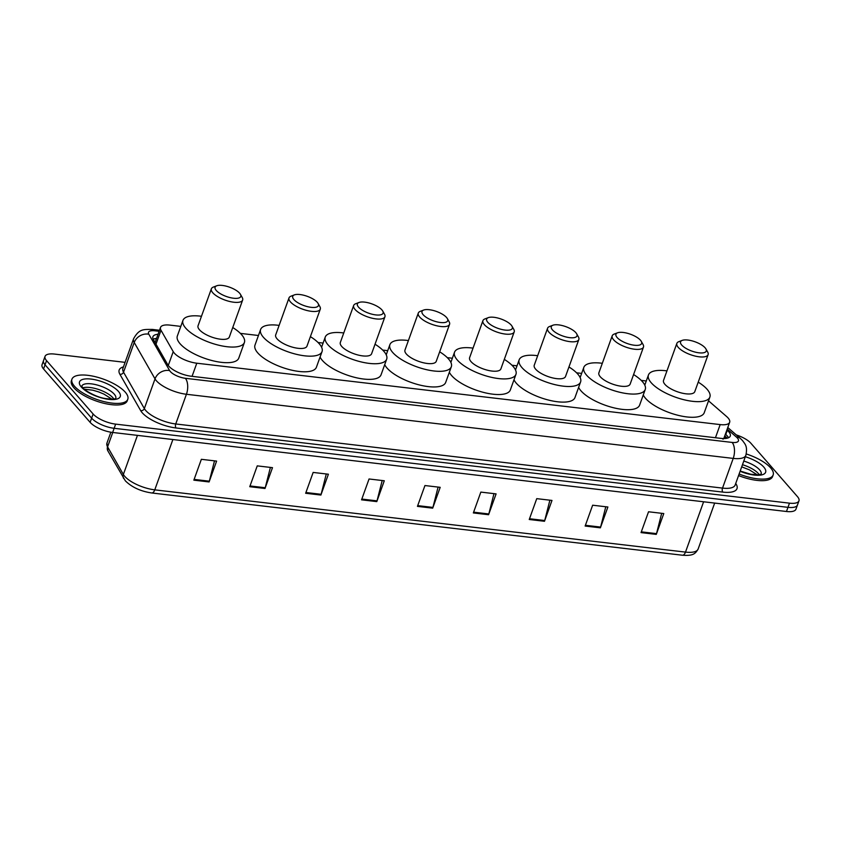 <?xml version="1.0" encoding="UTF-8"?>
<svg xmlns="http://www.w3.org/2000/svg" width="841" height="841" viewBox="0 0 841 841"><rect width="100%" height="100%" fill="white"/><g stroke="black" fill="none" stroke-linecap="round" stroke-linejoin="round"><path stroke-width="1.26" d="M180.804 326.392L169.998 325.12A17.808 6.413 19.8 0 0 160.526 327.433A17.808 6.413 19.8 0 0 160.999 330.261L173.235 351.654A17.808 6.413 19.8 0 0 174.266 353.073A17.808 6.413 19.8 0 0 196.794 363.207L720.18 424.589A17.808 6.413 19.8 0 0 729.662 422.287A17.808 6.413 19.8 0 0 726.656 416.568L708.532 400.821M723.817 438.382L723.008 439.191M646.277 380.994L641.22 380.395M581.646 373.404L576.59 372.815M517.005 365.824L511.948 365.236M452.363 358.245L447.307 357.656M387.722 350.665L382.666 350.066M323.091 343.086L318.035 342.487M258.45 335.496L240.379 333.383M158.055 334.287A17.808 6.413 19.8 0 0 152.904 336.736A17.808 6.413 19.8 0 0 153.377 339.564L167.748 364.7A17.808 6.413 19.8 0 0 168.789 366.119A17.808 6.413 19.8 0 0 191.306 376.253L720.811 438.361A17.808 6.413 19.8 0 0 730.282 436.048A17.808 6.413 19.8 0 0 727.276 430.329L726.887 429.993M736.274 434.902A17.808 6.413 -160.2 0 1 750.876 443.239L797.447 496.611A17.808 6.413 -160.2 0 1 798.95 500.858A17.808 6.413 -160.2 0 1 789.478 503.16L115.648 424.127A17.808 6.413 -160.2 0 1 93.13 414.003L46.56 360.631A17.808 6.413 -160.2 0 1 45.046 356.384A17.808 6.413 -160.2 0 1 54.528 354.072L125.088 362.355M798.95 500.858L795.954 509.194A17.808 6.413 -160.2 0 1 786.472 511.496L112.652 432.463A17.808 6.413 -160.2 0 1 90.124 422.34L43.553 368.968L45.057 364.794A17.808 6.413 -160.2 0 1 43.553 360.547A17.808 6.413 -160.2 0 0 45.057 364.794L91.627 418.166L45.057 364.794L46.56 360.631M112.652 432.463L114.145 428.3A17.808 6.413 -160.2 0 1 91.627 418.166A17.808 6.413 -160.2 0 0 114.145 428.3L787.975 507.333L114.145 428.3L115.648 424.127M797.447 505.02A17.808 6.413 -160.2 0 1 787.975 507.333A17.808 6.413 -160.2 0 0 797.447 505.02M725.384 434.156L725.783 434.503A17.808 6.413 -160.2 0 1 728.506 437.762M153.178 339.196A17.808 6.413 -160.2 0 1 156.563 338.45M661.678 513.304L656.516 533.636A4.752 2.407 96.7 0 1 656.285 534.392L663.78 513.557L648.537 511.77L641.042 532.605L656.285 534.392M605.783 506.755L600.611 527.076A4.752 2.407 96.7 0 1 600.379 527.833L607.885 506.997L592.642 505.21L585.136 526.045L600.379 527.833M549.877 500.195L544.716 520.526A4.752 2.407 96.7 0 1 544.484 521.283L551.99 500.437L536.747 498.65L529.241 519.496L544.484 521.283M493.982 493.635L488.821 513.967A4.752 2.407 96.7 0 1 488.589 514.724L496.095 493.888L480.842 492.101L473.346 512.936L488.589 514.724M214.497 460.857L209.325 481.189A4.752 2.407 96.7 0 1 209.094 481.946L216.6 461.099L201.356 459.312L193.851 480.158L209.094 481.946M270.392 467.417L265.23 487.738A4.752 2.407 96.7 0 1 264.999 488.495L272.495 467.659L257.251 465.872L249.756 486.708L264.999 488.495M326.287 473.967L321.125 494.298A4.752 2.407 96.7 0 1 320.894 495.055L328.4 474.219L313.157 472.432L305.651 493.268L320.894 495.055M382.192 480.526L377.02 500.858A4.752 2.407 96.7 0 1 376.789 501.614L384.295 480.768L369.052 478.981L361.546 499.827L376.789 501.614M438.087 487.086L432.926 507.407A4.752 2.407 96.7 0 1 432.695 508.164L440.19 487.328L424.947 485.541L417.441 506.377L432.695 508.164M43.553 368.968A17.808 6.413 -160.2 0 1 42.05 364.721L45.046 356.384M125.288 392.19A29.677 10.681 -160.2 0 1 127.8 399.265A29.677 10.681 -160.2 0 1 104.316 401.693A29.677 10.681 -160.2 0 1 74.471 386.229A29.677 10.681 -160.2 0 1 71.958 379.154A29.677 10.681 -160.2 0 1 95.443 376.726A29.677 10.681 -160.2 0 1 125.288 392.19M127.8 399.265L127.233 400.821A29.677 10.681 -160.2 0 1 103.748 403.26A29.677 10.681 -160.2 0 1 73.913 387.796A29.677 10.681 -160.2 0 1 71.401 380.721L71.958 379.154M239.622 293.204A13.645 4.909 -160.2 0 1 240.431 294.318A13.645 4.909 -160.2 0 1 232.452 298.082A13.645 4.909 -160.2 0 1 216.253 290.46A13.645 4.909 -160.2 0 1 216.736 285.782A13.645 4.909 -160.2 0 1 228.458 286.813A13.645 4.909 -160.2 0 1 239.622 293.204M240.431 294.318L242.208 297.462A16.62 5.982 -160.2 0 1 242.639 300.069A16.62 5.982 -160.2 0 1 229.488 301.435A16.62 5.982 -160.2 0 1 212.773 292.773A16.62 5.982 -160.2 0 1 211.364 288.81A16.62 5.982 -160.2 0 1 213.362 287.075L216.736 285.782M211.364 288.81L198.045 325.793A16.62 5.982 19.8 0 0 199.454 329.756A16.62 5.982 19.8 0 0 216.169 338.418A16.62 5.982 19.8 0 0 229.32 337.052L242.639 300.069M232.747 327.538A32.641 11.753 -160.2 0 1 241.63 334.707A32.641 11.753 -160.2 0 1 244.395 342.487A32.641 11.753 -160.2 0 1 218.565 345.167A32.641 11.753 -160.2 0 1 185.735 328.148A32.641 11.753 -160.2 0 1 182.97 320.368A32.641 11.753 -160.2 0 1 201.472 316.279M244.395 342.487L238.77 358.108A32.641 11.753 -160.2 0 1 212.931 360.789A32.641 11.753 -160.2 0 1 180.111 343.78A32.641 11.753 -160.2 0 1 177.346 336.001L182.97 320.368M317.278 302.308A13.645 4.909 -160.2 0 1 318.077 303.422A13.645 4.909 -160.2 0 1 310.098 307.186A13.645 4.909 -160.2 0 1 293.898 299.575A13.645 4.909 -160.2 0 1 294.382 294.886A13.645 4.909 -160.2 0 1 306.103 295.927A13.645 4.909 -160.2 0 1 317.278 302.308M318.077 303.422L319.853 306.566A16.62 5.982 -160.2 0 1 320.284 309.173A16.62 5.982 -160.2 0 1 307.133 310.539A16.62 5.982 -160.2 0 1 290.418 301.877A16.62 5.982 -160.2 0 1 289.01 297.914A16.62 5.982 -160.2 0 1 291.007 296.179L294.382 294.886M289.01 297.914L275.69 334.907A16.62 5.982 19.8 0 0 277.099 338.87A16.62 5.982 19.8 0 0 293.814 347.522A16.62 5.982 19.8 0 0 306.965 346.166L320.284 309.173M310.392 336.652A32.641 11.753 -160.2 0 1 319.275 343.811A32.641 11.753 -160.2 0 1 322.04 351.591A32.641 11.753 -160.2 0 1 296.211 354.271A32.641 11.753 -160.2 0 1 263.38 337.252A32.641 11.753 -160.2 0 1 260.615 329.483A32.641 11.753 -160.2 0 1 279.117 325.393M322.04 351.591L316.416 367.223A32.641 11.753 -160.2 0 1 290.587 369.903A32.641 11.753 -160.2 0 1 257.756 352.884A32.641 11.753 -160.2 0 1 254.991 345.104L260.615 329.483M381.909 309.898A13.645 4.909 -160.2 0 1 382.718 311.002A13.645 4.909 -160.2 0 1 374.739 314.765A13.645 4.909 -160.2 0 1 358.539 307.154A13.645 4.909 -160.2 0 1 359.012 302.476A13.645 4.909 -160.2 0 1 370.744 303.506A13.645 4.909 -160.2 0 1 381.909 309.898M382.718 311.002L384.495 314.145A16.62 5.982 -160.2 0 1 384.926 316.752A16.62 5.982 -160.2 0 1 371.775 318.119A16.62 5.982 -160.2 0 1 355.06 309.456A16.62 5.982 -160.2 0 1 353.651 305.504A16.62 5.982 -160.2 0 1 355.648 303.759L359.012 302.476M353.651 305.504L340.332 342.487A16.62 5.982 19.8 0 0 341.74 346.45A16.62 5.982 19.8 0 0 358.455 355.112A16.62 5.982 19.8 0 0 371.606 353.746L384.926 316.752M375.033 344.232A32.641 11.753 -160.2 0 1 383.916 351.391A32.641 11.753 -160.2 0 1 386.681 359.17A32.641 11.753 -160.2 0 1 360.852 361.851A32.641 11.753 -160.2 0 1 328.022 344.842A32.641 11.753 -160.2 0 1 325.257 337.062A32.641 11.753 -160.2 0 1 343.759 332.973M386.681 359.17L381.057 374.802A32.641 11.753 -160.2 0 1 355.217 377.483A32.641 11.753 -160.2 0 1 322.397 360.463A32.641 11.753 -160.2 0 1 320.074 357.047M446.55 317.478A13.645 4.909 -160.2 0 1 447.349 318.581A13.645 4.909 -160.2 0 1 439.38 322.355A13.645 4.909 -160.2 0 1 423.17 314.734A13.645 4.909 -160.2 0 1 423.654 310.056A13.645 4.909 -160.2 0 1 435.375 311.086A13.645 4.909 -160.2 0 1 446.55 317.478M447.349 318.581L449.136 321.735A16.62 5.982 -160.2 0 1 449.557 324.342A16.62 5.982 -160.2 0 1 436.405 325.698A16.62 5.982 -160.2 0 1 419.691 317.036A16.62 5.982 -160.2 0 1 418.292 313.083A16.62 5.982 -160.2 0 1 420.279 311.349L423.654 310.056M418.292 313.083L404.973 350.066A16.62 5.982 19.8 0 0 406.382 354.029A16.62 5.982 19.8 0 0 423.097 362.692A16.62 5.982 19.8 0 0 436.248 361.325L449.557 324.342M439.664 351.811A32.641 11.753 -160.2 0 1 448.558 358.981A32.641 11.753 -160.2 0 1 451.323 366.76A32.641 11.753 -160.2 0 1 425.483 369.43A32.641 11.753 -160.2 0 1 392.663 352.421A32.641 11.753 -160.2 0 1 389.898 344.642A32.641 11.753 -160.2 0 1 408.4 340.552M451.323 366.76L445.698 382.382A32.641 11.753 -160.2 0 1 419.859 385.062A32.641 11.753 -160.2 0 1 387.028 368.053A32.641 11.753 -160.2 0 1 384.715 364.626M511.191 325.057A13.645 4.909 -160.2 0 1 511.99 326.171A13.645 4.909 -160.2 0 1 504.022 329.935A13.645 4.909 -160.2 0 1 487.812 322.313A13.645 4.909 -160.2 0 1 488.295 317.635A13.645 4.909 -160.2 0 1 500.017 318.665A13.645 4.909 -160.2 0 1 511.191 325.057M511.99 326.171L513.767 329.315A16.62 5.982 -160.2 0 1 514.198 331.922A16.62 5.982 -160.2 0 1 501.047 333.288A16.62 5.982 -160.2 0 1 484.332 324.626A16.62 5.982 -160.2 0 1 482.923 320.663A16.62 5.982 -160.2 0 1 484.921 318.928L488.295 317.635M482.923 320.663L469.614 357.656A16.62 5.982 19.8 0 0 471.013 361.609A16.62 5.982 19.8 0 0 487.727 370.271A16.62 5.982 19.8 0 0 500.879 368.905L514.198 331.922M504.306 359.391A32.641 11.753 -160.2 0 1 513.199 366.56A32.641 11.753 -160.2 0 1 515.954 374.34A32.641 11.753 -160.2 0 1 490.124 377.02A32.641 11.753 -160.2 0 1 457.294 360.001A32.641 11.753 -160.2 0 1 454.529 352.221A32.641 11.753 -160.2 0 1 473.041 348.132M515.954 374.34L510.329 389.972A32.641 11.753 -160.2 0 1 484.5 392.642A32.641 11.753 -160.2 0 1 451.67 375.633A32.641 11.753 -160.2 0 1 449.357 372.216M575.822 332.637A13.645 4.909 -160.2 0 1 576.632 333.751A13.645 4.909 -160.2 0 1 568.653 337.514A13.645 4.909 -160.2 0 1 552.453 329.893A13.645 4.909 -160.2 0 1 552.936 325.215A13.645 4.909 -160.2 0 1 564.658 326.255A13.645 4.909 -160.2 0 1 575.822 332.637M576.632 333.751L578.408 336.894A16.62 5.982 -160.2 0 1 578.839 339.501A16.62 5.982 -160.2 0 1 565.688 340.868A16.62 5.982 -160.2 0 1 548.973 332.206A16.62 5.982 -160.2 0 1 547.565 328.242A16.62 5.982 -160.2 0 1 549.562 326.508L552.936 325.215M547.565 328.242L534.245 365.236A16.62 5.982 19.8 0 0 535.654 369.188A16.62 5.982 19.8 0 0 552.369 377.851A16.62 5.982 19.8 0 0 565.52 376.495L578.839 339.501M568.947 366.97A32.641 11.753 -160.2 0 1 577.83 374.14A32.641 11.753 -160.2 0 1 580.595 381.919A32.641 11.753 -160.2 0 1 554.766 384.6A32.641 11.753 -160.2 0 1 521.935 367.58A32.641 11.753 -160.2 0 1 519.17 359.801A32.641 11.753 -160.2 0 1 537.672 355.711M580.595 381.919L574.971 397.551A32.641 11.753 -160.2 0 1 549.141 400.221A32.641 11.753 -160.2 0 1 516.311 383.212A32.641 11.753 -160.2 0 1 513.998 379.796M640.464 340.216A13.645 4.909 -160.2 0 1 641.273 341.33A13.645 4.909 -160.2 0 1 633.294 345.094A13.645 4.909 -160.2 0 1 617.094 337.483A13.645 4.909 -160.2 0 1 617.567 332.805A13.645 4.909 -160.2 0 1 629.289 333.835A13.645 4.909 -160.2 0 1 640.464 340.216M641.273 341.33L643.05 344.474A16.62 5.982 -160.2 0 1 643.47 347.081A16.62 5.982 -160.2 0 1 630.319 348.447A16.62 5.982 -160.2 0 1 613.615 339.785A16.62 5.982 -160.2 0 1 612.206 335.822A16.62 5.982 -160.2 0 1 614.193 334.087L617.567 332.805M612.206 335.822L598.887 372.815A16.62 5.982 19.8 0 0 600.295 376.779A16.62 5.982 19.8 0 0 617.01 385.441A16.62 5.982 19.8 0 0 630.161 384.074L643.47 347.081M633.588 374.56A32.641 11.753 -160.2 0 1 642.471 381.719A32.641 11.753 -160.2 0 1 645.236 389.499A32.641 11.753 -160.2 0 1 619.407 392.179A32.641 11.753 -160.2 0 1 586.576 375.17A32.641 11.753 -160.2 0 1 583.812 367.391A32.641 11.753 -160.2 0 1 602.314 363.301M645.236 389.499L639.612 405.131A32.641 11.753 -160.2 0 1 613.772 407.811A32.641 11.753 -160.2 0 1 580.942 390.792A32.641 11.753 -160.2 0 1 578.629 387.375M705.105 347.806A13.645 4.909 -160.2 0 1 705.904 348.91A13.645 4.909 -160.2 0 1 697.935 352.673A13.645 4.909 -160.2 0 1 681.725 345.062A13.645 4.909 -160.2 0 1 682.209 340.384A13.645 4.909 -160.2 0 1 693.93 341.414A13.645 4.909 -160.2 0 1 705.105 347.806M705.904 348.91L707.68 352.053A16.62 5.982 -160.2 0 1 708.111 354.671A16.62 5.982 -160.2 0 1 694.96 356.027A16.62 5.982 -160.2 0 1 678.245 347.365A16.62 5.982 -160.2 0 1 676.847 343.412A16.62 5.982 -160.2 0 1 678.834 341.667L682.209 340.384M676.847 343.412L663.528 380.395A16.62 5.982 19.8 0 0 664.937 384.358A16.62 5.982 19.8 0 0 681.641 393.02A16.62 5.982 19.8 0 0 694.792 391.654L708.111 354.671M698.219 382.14A32.641 11.753 -160.2 0 1 707.113 389.299A32.641 11.753 -160.2 0 1 709.878 397.078A32.641 11.753 -160.2 0 1 684.038 399.759A32.641 11.753 -160.2 0 1 651.207 382.75A32.641 11.753 -160.2 0 1 648.453 374.97A32.641 11.753 -160.2 0 1 666.955 370.881M709.878 397.078L704.243 412.71A32.641 11.753 -160.2 0 1 678.414 415.391A32.641 11.753 -160.2 0 1 645.583 398.371A32.641 11.753 -160.2 0 1 643.27 394.955M746.261 453.961A29.677 10.681 -160.2 0 1 770.65 467.89A29.677 10.681 -160.2 0 1 773.163 474.955A29.677 10.681 -160.2 0 1 739.123 474.009M773.163 474.955L772.606 476.521A29.677 10.681 -160.2 0 1 738.566 475.575M168.263 365.478L173.235 351.654M725.762 438.445A17.808 12.173 131 0 0 724.038 437.898M192.063 376.337L196.794 363.207M155.995 344.148L160.999 330.261M715.449 437.73L720.18 424.589M159.128 331.301L154.828 330.797A11.869 4.268 19.8 0 0 148.825 334.224L169.63 370.597A11.869 4.268 19.8 0 0 170.324 371.543A11.869 4.268 19.8 0 0 185.335 378.292L732.122 442.429A11.869 4.268 19.8 0 0 737.431 438.066A11.869 4.268 19.8 0 0 736.432 437.078L727.213 429.068M732.122 442.429A11.869 6.013 -83.3 0 1 733.215 458.408L186.429 394.271A23.737 8.547 -160.2 0 1 156.405 380.773A23.737 8.547 -160.2 0 1 155.028 378.881L144.337 408.568A23.737 8.547 19.8 0 0 145.714 410.471A23.737 8.547 19.8 0 0 175.737 423.969L722.524 488.106A23.737 8.547 19.8 0 0 735.16 485.026L745.851 455.328A23.737 8.547 -160.2 0 1 733.215 458.408L722.524 488.106A2.965 1.503 96.7 0 0 722.797 492.101L176.021 427.964A2.965 1.503 96.7 0 1 175.737 423.969L186.429 394.271A11.869 6.013 -83.3 0 0 185.335 378.292M745.851 455.328C747.87 445.793 744.779 443.995 742.624 440.673L740.469 438.539A11.869 8.116 131 0 0 736.432 437.078M176.021 427.964A26.712 9.619 -160.2 0 1 142.234 412.773A26.712 9.619 -160.2 0 1 140.689 410.639L119.885 374.266A26.712 9.619 -160.2 0 1 123.459 366.897M735.717 483.491A26.712 9.619 -160.2 0 1 722.797 492.101M93.13 414.003L90.124 422.34M789.478 503.16L786.472 511.496M169.63 370.597A11.869 10.197 150.2 0 0 155.028 378.881L134.224 342.497L123.532 372.195L144.337 408.568A2.965 2.555 -29.8 0 1 140.689 410.639M148.825 334.224A11.869 10.197 150.2 0 0 134.224 342.497A23.737 8.547 -160.2 0 1 133.593 338.734L122.902 368.432A23.737 8.547 19.8 0 0 123.532 372.195A2.965 2.555 -29.8 0 1 119.885 374.266M154.828 330.797A11.869 6.013 -83.3 0 0 152.463 329.43C143.748 329.525 139.322 328.421 133.593 338.734M724.742 435.943L727.307 438.172M154.87 338.671L155.785 338.776M725.783 434.503L727.276 430.329M112.757 432.474L107.585 446.844L123.364 474.45A23.737 8.547 19.8 0 0 124.741 476.342A23.737 8.547 19.8 0 0 154.776 489.851A5.94 3.007 96.7 0 1 151.653 492.963C140.605 491.291 131.837 487.244 125.351 480.842L107.858 450.86L106.954 443.081A23.737 8.547 19.8 0 0 107.585 446.844A5.94 5.099 150.2 0 0 107.858 450.86M123.638 478.466A5.94 5.099 150.2 0 1 123.364 474.45L137.44 435.375M172.889 439.528L154.776 489.851L685.499 552.106A23.737 8.547 19.8 0 0 698.135 549.026C695.234 553.904 693.184 555.985 682.377 555.218A5.94 3.007 -83.3 0 0 685.499 552.106L703.612 501.783M432.926 507.407L417.714 505.63M377.02 500.858L361.819 499.07M321.125 494.298L305.924 492.511M265.23 487.738L250.019 485.961M209.325 481.189L194.124 479.402M488.821 513.967L473.62 512.18M544.716 520.526L529.515 518.739M600.611 527.076L585.41 525.299M656.516 533.636L641.305 531.848M81.787 386.072A18.092 6.507 -160.2 0 1 96.242 384.768A18.092 6.507 -160.2 0 1 114.239 394.145A18.092 6.507 -160.2 0 1 115.816 398.319M118.413 391.38A21.656 7.79 -160.2 0 1 108.731 399.349A21.656 7.79 -160.2 0 1 81.346 387.028A21.656 7.79 -160.2 0 1 91.028 379.07A21.656 7.79 -160.2 0 1 118.413 391.38M82.923 387.848A18.092 6.507 -160.2 0 1 98.45 389.436A18.092 6.507 -160.2 0 1 112.925 397.793A18.092 6.507 -160.2 0 1 113.808 398.97M743.791 461.068A18.092 6.507 -160.2 0 1 759.612 469.846A18.092 6.507 -160.2 0 1 761.189 474.019M745.347 456.726A21.656 7.79 -160.2 0 1 763.786 467.081A21.656 7.79 -160.2 0 1 761.105 475.018A21.656 7.79 -160.2 0 1 740.112 471.275M742.477 464.716A18.092 6.507 -160.2 0 1 758.298 473.494A18.092 6.507 -160.2 0 1 759.181 474.66M156.437 338.786L154.229 338.818M726.319 438.371L724.448 436.752M155.08 342.55L160.526 327.433M723.975 438.056L729.662 422.287M159.506 330.261L152.463 329.43M740.469 438.539L727.77 427.512M682.377 555.218L151.653 492.963M698.135 549.026L714.671 503.076M106.954 443.081L110.865 432.211M115.774 398.466L115.879 398.266C115.375 397.656 117.971 400.074 105.409 398.539C95.285 397.246 82.439 388.742 82.902 387.817L81.735 386.208M111.927 399.139L103.969 394.124L98.723 391.938L92.846 390.203L84.268 389.183M325.257 337.062L321.598 347.228M389.898 344.642L386.229 354.818M454.529 352.221L450.871 362.397M519.17 359.801L515.512 369.977M583.812 367.391L580.143 377.556M648.453 374.97L644.784 385.136M761.147 474.156L757.909 474.808L750.771 474.24L740.196 471.044M757.289 474.829L749.331 469.825L741.709 466.85"/></g></svg>
